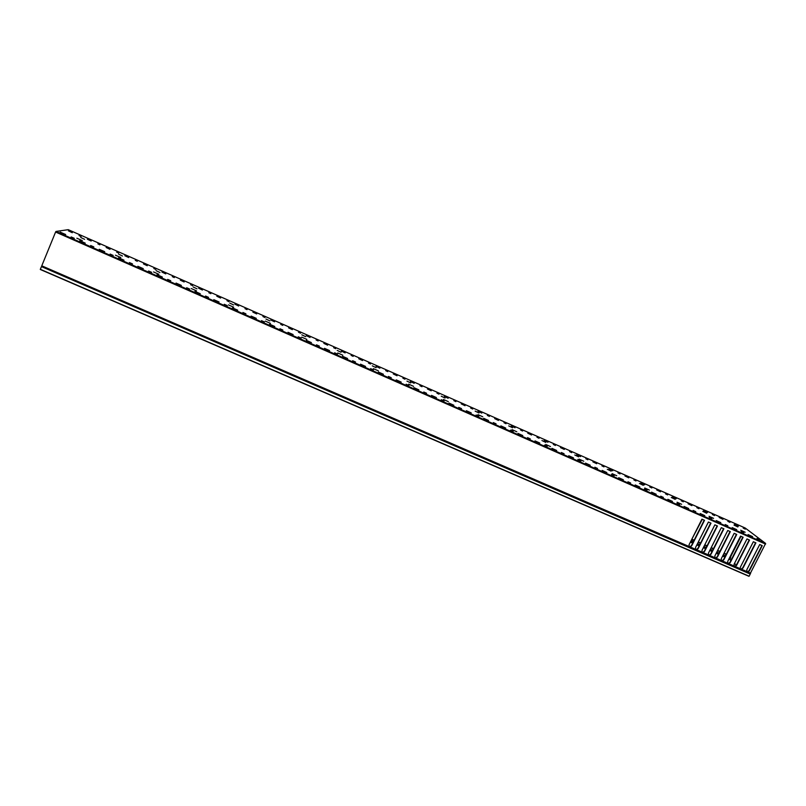 <?xml version="1.0" encoding="UTF-8"?>
<svg xmlns="http://www.w3.org/2000/svg" width="806" height="806" viewBox="0 0 806 806"><rect width="100%" height="100%" fill="white"/><g stroke="black" fill="none" stroke-linecap="round" stroke-linejoin="round"><path stroke-width="1.21" d="M41.368 266.816L40.34 269.305L749.127 576.209L750.225 574.063L41.489 266.615L750.225 574.063M736.382 565.056L734.488 563.434M730.961 560.412L729.007 558.87M724.856 557.067L722.609 556.09M718.448 554.276L716.191 553.299M712.03 551.495L709.764 550.508M705.593 548.695L703.316 547.707M699.155 545.894L696.868 544.906M692.686 543.093L690.389 542.095M749.127 576.209L40.34 269.305M737.843 526.963L733.994 525.069L737.843 526.963M706.65 513.231L702.812 511.336L706.65 513.231M675.146 499.357L671.297 497.473L675.146 499.357M643.299 485.333L639.46 483.449L643.299 485.333M611.129 471.167L607.291 469.294L611.129 471.167M578.607 456.851L574.789 454.977L578.607 456.851M545.753 442.383L541.934 440.519L545.753 442.383M512.545 427.764L508.727 425.9L512.545 427.764M478.986 412.984L475.167 411.12L478.986 412.984M445.063 398.043L441.245 396.189L445.063 398.043M410.768 382.941L406.949 381.097L410.768 382.941M376.11 367.677L372.281 365.833L376.11 367.677M341.059 352.252L337.24 350.409L341.059 352.252M305.635 336.646L301.807 334.812L305.635 336.646M269.819 320.879L265.98 319.035L269.819 320.879M233.599 304.93L229.76 303.086L233.599 304.93M196.976 288.8L193.128 286.966L196.976 288.8M159.941 272.499L156.082 270.655L159.941 272.499M122.482 256.006L118.623 254.162L122.482 256.006M84.6 239.322L80.731 237.488L84.6 239.322M147.276 265.738L143.448 263.915L147.276 265.738M155.84 269.466L153.815 268.479L155.84 269.466M128.678 257.547L124.849 255.734L128.678 257.547M137.302 261.305L135.277 260.318L137.302 261.305M184.151 281.979L180.332 280.166L184.151 281.979M192.604 285.667L190.589 284.679L192.604 285.667M165.764 273.889L161.935 272.065L165.764 273.889M174.277 277.586L172.252 276.599L174.277 277.586M72.268 232.702L68.429 230.879L72.268 232.702M81.063 236.531L79.038 235.543L81.063 236.531M109.979 249.316L106.15 247.492L109.979 249.316M118.663 253.084L116.638 252.107L118.663 253.084M91.179 241.034L87.34 239.211L91.179 241.034M99.914 244.833L97.889 243.845L99.914 244.833M564.281 449.436L560.482 447.582L564.281 449.436M571.676 452.65L569.6 451.612L571.676 452.65M547.959 442.242L544.161 440.388L547.959 442.242M555.394 445.476L553.319 444.438L555.394 445.476M596.682 463.712L592.884 461.848L596.682 463.712M603.986 466.886L601.901 465.838L603.986 466.886M580.522 456.589L576.723 454.735L580.522 456.589M587.876 459.783L585.791 458.745L587.876 459.783M498.461 420.44L494.662 418.596L498.461 420.44M506.037 423.734L503.972 422.707L506.037 423.734M481.787 413.095L477.998 411.251L481.787 413.095M489.403 416.41L487.348 415.382L489.403 416.41M531.547 435.018L527.749 433.165L531.547 435.018M539.033 438.273L536.957 437.235L539.033 438.273M515.044 427.744L511.256 425.9L515.044 427.744M522.57 431.019L520.505 429.991L522.57 431.019M691.88 505.644L688.072 503.77L691.88 505.644M698.933 508.707L696.827 507.649L698.933 508.707M676.214 498.743L672.406 496.879L676.214 498.743M683.317 501.826L681.211 500.768L683.317 501.826M722.962 519.336L719.143 517.462L722.962 519.336M729.944 522.369L727.818 521.301L729.944 522.369M707.467 512.505L703.648 510.631L707.467 512.505M714.479 515.558L712.363 514.49L714.479 515.558M628.74 477.827L624.942 475.963L628.74 477.827M635.964 480.97L633.869 479.913L635.964 480.97M612.751 470.785L608.953 468.931L612.751 470.785M620.015 473.948L617.93 472.9L620.015 473.948M660.477 491.811L656.668 489.937L660.477 491.811M667.61 494.914L665.514 493.856L667.61 494.914M644.649 484.839L640.841 482.975L644.649 484.839M651.832 487.962L649.727 486.905L651.832 487.962M292.346 329.654L288.558 327.82L292.346 329.654M300.507 333.19L298.472 332.193L300.507 333.19M274.564 321.816L270.766 319.992L274.624 321.544M282.765 325.382L280.74 324.385L282.765 325.382M327.639 345.19L323.841 343.366L327.639 345.19M335.689 348.696L333.654 347.688L335.689 348.696M310.038 337.442L306.25 335.618L310.038 337.442M318.138 340.968L316.113 339.961L318.138 340.968M220.612 298.049L216.804 296.225L220.612 298.049M228.964 301.686L226.949 300.688L228.964 301.686M202.427 290.039L198.619 288.216L202.427 290.039M210.84 293.696L208.814 292.709L210.84 293.696M256.681 313.937L252.872 312.113L256.782 313.685M264.932 317.524L262.907 316.526L264.993 317.342M238.697 306.018L234.889 304.194L238.697 306.018M246.999 309.625L244.974 308.627L247.089 309.454M431.22 390.819L427.432 388.986L431.22 390.819M438.988 394.194L436.933 393.177L438.988 394.194M414.193 383.324L410.405 381.48L414.193 383.324M422.001 386.719L419.956 385.701L422.001 386.719M465.022 405.71L461.234 403.866L465.022 405.71M472.689 409.045L470.633 408.017L472.689 409.045M448.166 398.285L444.378 396.451L448.166 398.285M455.884 401.64L453.828 400.622L455.884 401.64M362.539 360.564L358.751 358.741L362.539 360.564M370.488 364.03L368.453 363.012L370.488 364.03M345.139 352.897L341.341 351.073L345.139 352.897M353.139 356.383L351.104 355.375L353.139 356.383M397.066 375.777L393.278 373.944L397.066 375.777M404.924 379.193L402.879 378.175L404.924 379.193M379.848 368.191L376.059 366.357L379.848 368.191M387.757 371.626L385.711 370.619L387.757 371.626M745.328 529.149L743.192 528.071L745.328 529.149M738.387 526.137L734.568 524.253L738.387 526.137M713.572 518.349L709.048 516.293L713.572 518.349M681.644 504.294L677.08 502.229L681.644 504.294M649.364 490.088L644.77 488.013L649.364 490.088M616.751 475.742L612.117 473.656L616.751 475.742M583.786 461.234L579.111 459.138L583.786 461.234M550.468 446.574L545.753 444.459L550.468 446.574M516.787 431.764L512.022 429.628L516.787 431.764M482.744 416.783L477.938 414.637L482.744 416.783M448.327 401.64L443.471 399.474L448.327 401.64M413.538 386.326L408.632 384.15L413.538 386.326M378.357 370.851L373.4 368.654L378.357 370.851M342.792 355.204L337.774 352.988L342.792 355.204M306.824 339.376L301.756 337.14L306.824 339.376M270.453 323.377L265.325 321.12L270.453 323.377M233.669 307.187L228.481 304.91L233.669 307.187M196.473 290.825L191.224 288.528L196.473 290.825M158.853 274.272L153.533 271.944L158.853 274.272M120.789 257.527L115.409 255.18L120.789 257.527M82.293 240.591L76.852 238.213L82.293 240.591M577.821 459.43L578.728 460.065M745.177 532.252L740.684 530.207L745.177 532.252M711.839 518.711L709.22 517.512L711.839 518.711M720.806 522.651L716.242 520.585L720.806 522.651M727.828 525.744L725.209 524.545L727.828 525.744M743.726 532.736L741.127 531.547L743.726 532.736M736.734 529.663L732.201 527.598L736.734 529.663M704.776 515.608L700.202 513.533L704.776 515.608M695.769 511.639L693.14 510.45L695.769 511.639M688.677 508.526L684.082 506.44L688.677 508.526M679.619 504.536L676.98 503.337L679.619 504.536M672.476 501.403L667.872 499.317L672.476 501.403M663.378 497.393L660.729 496.194L663.378 497.393M656.205 494.239L651.57 492.154L656.205 494.239M647.047 490.219L644.387 489.01L647.047 490.219M639.833 487.046L635.188 484.94L639.833 487.046M630.635 482.995L627.965 481.787L630.635 482.995M623.381 479.812L618.716 477.706L623.381 479.812M614.132 475.742L611.452 474.522L614.132 475.742M606.837 472.528L602.153 470.422L606.837 472.528M597.538 468.437L594.848 467.228L597.538 468.437M590.214 465.213L585.499 463.097L590.214 465.213M580.854 461.103L578.154 459.883L580.854 461.103M573.489 457.868L568.754 455.743L573.489 457.868M564.089 453.728L561.369 452.509L564.089 453.728M556.674 450.473L551.929 448.338L556.674 450.473M547.224 446.312L544.503 445.083L547.224 446.312M539.778 443.038L535.003 440.892L539.778 443.038M530.267 438.857L527.537 437.628L530.267 438.857M522.782 435.562L517.986 433.416L522.782 435.562M513.221 431.361L510.47 430.122L513.221 431.361M505.694 428.046L500.879 425.89L505.694 428.046M496.083 423.825L493.322 422.586L496.083 423.825M488.517 420.49L483.671 418.324L488.517 420.49M478.855 416.239L476.074 414.999L478.855 416.239M471.238 412.894L466.372 410.728L471.238 412.894M461.526 408.622L458.735 407.373L461.526 408.622M453.869 405.257L448.982 403.071L453.869 405.257M444.096 400.955L441.295 399.705L444.096 400.955M436.409 397.57L431.492 395.383L436.409 397.57M426.586 393.257L423.765 391.998L426.586 393.257M418.838 389.852L413.901 387.656L418.838 389.852M408.964 385.51L406.133 384.24L408.964 385.51M401.187 382.084L396.22 379.878L401.187 382.084M391.253 377.712L388.401 376.452L391.253 377.712M383.424 374.276L378.437 372.06L383.424 374.276M373.44 369.883L370.579 368.614L373.44 369.883M365.571 366.418L360.544 364.191L365.571 366.418M355.527 362.005L352.645 360.725L355.527 362.005M347.608 358.519L342.56 356.292L347.608 358.519M337.513 354.076L334.621 352.796L337.513 354.076M329.553 350.58L324.475 348.333L329.553 350.58M319.398 346.117L316.486 344.827L319.398 346.117M311.388 342.59L306.29 340.344L311.388 342.59M301.182 338.097L298.26 336.807L301.182 338.097M293.132 334.561L288.004 332.304L293.132 334.561M282.856 330.047L279.924 328.747L282.856 330.047M274.765 326.48L269.607 324.214L274.765 326.48M264.439 321.937L261.476 320.637L264.439 321.937M256.298 318.36L251.109 316.083L256.298 318.36M245.911 313.796L242.928 312.486L245.911 313.796M237.72 310.189L232.501 307.902L237.72 310.189M227.272 305.595L224.28 304.285L227.272 305.595M219.041 301.978L213.792 299.671L219.041 301.978M208.532 297.354L205.52 296.034L208.532 297.354M200.251 293.716L194.971 291.399L200.251 293.716M189.682 289.062L186.66 287.742L189.682 289.062M181.36 285.405L176.04 283.077L181.36 285.405M170.731 280.73L167.678 279.4L170.731 280.73M162.359 277.042L157.009 274.705L162.359 277.042M151.669 272.347L148.596 271.007L151.669 272.347M143.246 268.64L137.856 266.292L143.246 268.64M132.486 263.915L129.403 262.565L132.486 263.915M124.013 260.187L118.603 257.819L124.013 260.187M113.203 255.431L110.1 254.071L113.203 255.431M104.679 251.684L99.229 249.306L104.679 251.684M93.808 246.898L90.675 245.538L93.808 246.898M85.234 243.13L79.744 240.732L85.234 243.13M74.293 238.314L71.14 236.944L74.293 238.314M65.669 234.526L60.148 232.118L65.669 234.526M759.544 539.688L756.955 538.509L759.544 539.688M752.592 536.635L748.069 534.58L752.592 536.635M745.147 527.98L68.258 229.68L745.167 527.99L765.619 543.435L750.114 573.781M68.248 229.68L55.967 231.453L765.619 543.435M734.145 566.86L736.362 565.087L749.197 539.919M727.768 564.099L729.984 562.316L742.82 537.118M721.38 561.329L723.597 559.545L736.412 534.307M714.982 558.548L717.189 556.765L730.004 531.497M708.565 555.767L710.771 553.974L723.576 528.676M702.137 552.987L704.343 551.183L717.139 525.844M695.689 550.196L697.895 548.392L710.691 523.013M689.231 547.395L691.437 545.591L704.222 520.172M746.86 572.371L749.076 570.598L761.932 545.511M740.513 569.62L742.729 567.847L755.575 542.72M741.016 536.333L730.921 556.18L730.236 558.79L729.057 558.77M702.278 519.326L692.153 538.599M708.434 522.026L698.903 540.856M697.512 543.617L699.759 544.685M691.236 540.423L693.301 541.874M703.739 546.891L705.844 548.201M699.618 544.977L697.583 544.09L699.407 545.4M693.16 542.166L691.417 541.41L692.938 542.589M718.499 554.185L716.242 553.208L718.499 554.196M712.081 551.395L709.814 550.417M703.567 547.214L705.643 548.604L703.437 547.647M697.019 544.594L699.195 545.803L697.291 544.977M690.994 541.4L691.074 542.277L692.737 543.002L691.135 542.297M691.014 541.42L691.074 540.745M692.445 538.025L702.006 519.205M739.979 569.389L740.462 566.981L753.348 541.743L755.897 542.861L743.001 568.079L741.429 569.197L746.89 571.565L746.819 569.731L759.715 544.534L762.254 545.652L749.358 570.839L747.787 571.948L750.668 573.207M765.589 544.09L55.594 232.037L41.771 265.819L689.18 546.539L689.09 544.685L701.925 519.165L704.515 520.303L691.679 545.813L690.087 546.931L695.649 549.349L695.558 547.496L708.403 522.006L710.983 523.144L698.147 548.614L696.555 549.742L702.097 552.14L702.016 550.297L714.862 524.847L717.441 525.975L704.595 551.415L703.003 552.533L708.545 554.941L708.454 553.087L721.31 527.678L723.889 528.807L711.033 554.206L709.441 555.324L714.962 557.722L714.882 555.878L727.747 530.499L730.317 531.628L717.451 556.996L715.869 558.115L721.38 560.502L721.299 558.659L734.165 533.32L736.734 534.449L723.859 559.777L722.277 560.895L727.778 563.273L727.697 561.439L740.573 536.131L743.132 537.259L730.256 562.548L728.674 563.666L734.165 566.044L734.085 564.21L746.971 538.942L749.52 540.06L736.634 565.318L735.052 566.437L740.533 568.804M740.462 569.117L734.518 567.021M734.165 566.044L733.611 566.628M734.085 566.346L728.13 564.25M727.778 563.273L727.234 563.857M727.707 563.585L721.743 561.48M721.38 560.502L720.836 561.087M721.31 560.805L715.335 558.709M714.962 557.722L714.428 558.316M714.892 558.024L708.907 555.918M708.545 554.941L708 555.525M708.474 555.243L702.479 553.128M702.097 552.14L701.563 552.735M702.026 552.453L696.021 550.337M695.649 549.349L695.115 549.944M695.578 549.652L689.563 547.536M689.18 546.539L688.646 547.143M689.11 546.851L41.539 266.635M724.906 556.966L722.65 555.989L724.896 556.976M746.336 572.149L740.885 569.782M750.487 573.459L747.233 572.532M55.594 232.037L55.967 231.453M690.923 541.561L691.447 542.025M724.07 553.198L726.317 554.175M691.86 539.184L694.147 540.181M698.328 542.005L700.615 542.992M704.787 544.806L707.063 545.803M711.224 547.617L713.491 548.604M717.652 550.407L719.909 551.395M719.768 551.677L717.511 550.7M716.806 552.09L719.063 553.067M713.35 548.886L711.083 547.899M710.378 549.299L712.645 550.286M706.912 546.085L704.635 545.098M703.93 546.498L706.207 547.486M700.464 543.284L698.177 542.287M694.006 540.473L691.709 539.476M718.912 553.359L716.655 552.382M716.443 552.805L718.7 553.782M712.494 550.569L710.227 549.581M710.015 550.004L712.282 550.992M706.066 547.778L703.789 546.79M726.176 554.468L723.929 553.49M723.214 554.881L725.471 555.858M725.319 556.15L723.073 555.163M722.861 555.586L725.108 556.563M729.621 557.661L730.548 558.064M730.448 558.377L729.47 557.953M729.259 558.367L730.236 558.79M748.986 576.32L40.31 269.486M750.235 573.832L41.489 266.615M712.071 551.405L709.804 550.417M729.833 559.122L729.047 558.78"/></g></svg>
